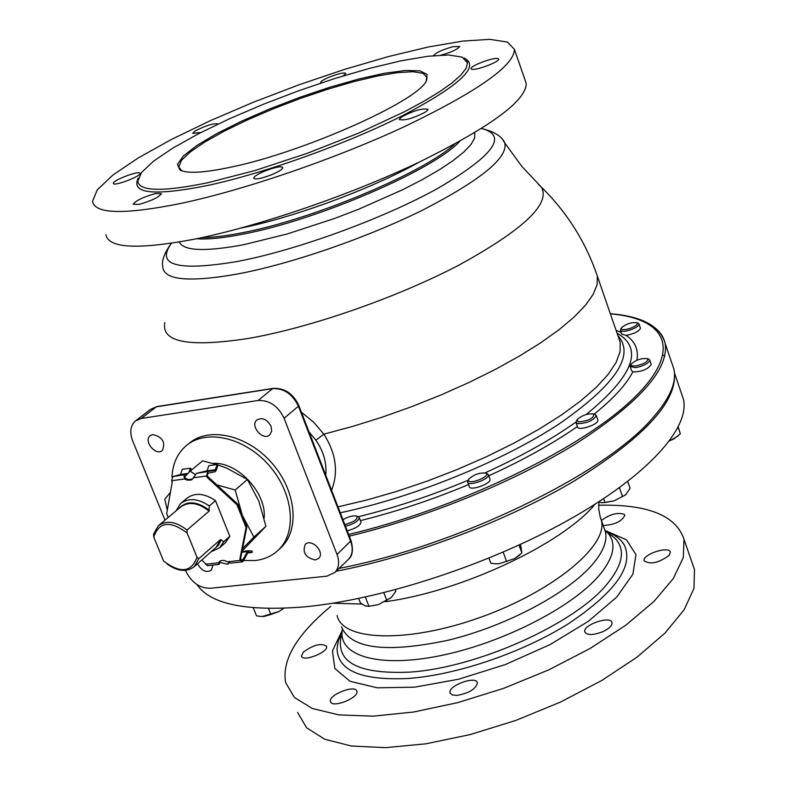 <?xml version="1.0" encoding="UTF-8"?>
<svg xmlns="http://www.w3.org/2000/svg" width="787" height="787" viewBox="0 0 787 787"><rect width="100%" height="100%" fill="white"/><g stroke="black" fill="none" stroke-linecap="round" stroke-linejoin="round"><path stroke-width="1.18" d="M181.915 170.877L178.787 166.972L181.463 160.351L190.434 151.822L205.033 141.886L224.393 131.055L247.472 119.87L273.148 108.862L300.191 98.523L327.372 89.334L353.432 81.72L377.15 76.054L397.356 72.64L412.988 71.696L423.111 73.348L427.036 77.588L426.515 80.658M231.732 166.982C303.546 152.078 416.923 101.503 426.19 81.209L427.144 74.46L419.973 70.84L405.433 70.466L384.656 73.25L359.059 78.936L330.206 87.131L299.798 97.332L269.548 108.97L241.186 121.375L216.356 133.839L196.602 145.654L183.292 156.052L177.478 164.345L179.83 169.903C186.785 173.858 204.089 172.884 231.732 166.982M208.142 182.653L255.175 170.464L307.284 153.298L358.921 132.973L404.567 111.685L423.662 101.385L439.638 91.676L452.181 82.783L461.054 74.893L466.15 68.184L467.468 62.783L462.166 57.126L448.551 54.972L427.656 56.29L400.77 60.874L369.339 68.42L334.908 78.493L299.04 90.623L263.34 104.258L229.41 118.798L198.806 133.593L173.032 147.966L153.495 161.197L141.414 172.599L137.774 181.472C139.722 191.497 163.184 191.89 208.142 182.653M212.864 463.425C237.32 461.389 266.773 492.78 264.127 518.082M283.743 608.272L279.119 611.45L270.885 614.49L264.176 616.418L261.205 616.477L256.493 615.857L253.227 607.721M270.885 614.49L268.475 608.459M262.297 616.506L279.119 611.45L283.881 608.272M640.382 327.982L640.451 328.189C639.103 331.386 634.332 333.786 626.157 335.38L621.71 334.15L620.422 330.422M651.174 364.224L651.252 364.46C647.868 369.378 641.71 371.858 632.787 371.897L631.567 370.657L630.239 366.811M597.786 419.796L597.884 420.071C599.31 424.291 577.924 431.473 577.51 426.918L576.035 422.727M489.917 478.988L490.035 479.303C491.531 483.71 469.77 491.393 469.308 486.612L467.744 482.392M347.244 530.841C355.586 528.49 360.18 525.618 361.026 522.214L360.899 521.879M621.248 328.041L620.353 330.225C621.297 331.77 624.671 331.671 630.476 329.91C636.004 327.864 638.857 325.916 639.034 324.047L638.1 323.201M629.994 328.445C623.707 330.245 620.825 330.048 621.346 327.864C626.078 323.88 631.282 322.158 636.968 322.709C638.277 324.224 635.955 326.143 629.994 328.445M631.115 364.224L630.151 366.575L635.798 367.647C644.032 365.807 648.685 363.309 649.767 360.131L648.675 359.147M635.916 365.945L631.784 365.817L631.046 365.217L631.233 364.017C636.152 359.787 641.592 358.006 647.534 358.665C648.557 361.331 644.681 363.761 635.916 365.945M678.246 427.095L680.342 433.794L673.879 438.91L669.639 440.759M680.342 433.794L678.128 427.321M669.442 441.035L677.863 436.126M576.93 419.914L575.936 422.452L577.619 423.681C587.033 423.308 593.27 420.622 596.31 415.595L595.041 414.483M578.248 421.891L577.058 419.687C582.134 415.192 587.751 413.303 593.919 414.011C593.673 418.359 588.45 420.986 578.248 421.891M627.731 481.467L630.092 488.196L625.734 494.738L614.214 500.857L604.957 502.509L603.599 498.683M622.566 496.656L619.418 487.704M604.957 502.509L601.819 502.716L598.759 501.85M602.576 502.775L614.214 500.857L625.773 494.698M468.619 479.45L467.626 482.077C468.078 486.828 489.858 479.145 488.363 474.758L486.966 473.567M468.442 480.218L468.767 479.165C473.892 474.463 479.598 472.446 485.874 473.135C491.708 475.948 468.56 485.363 468.442 480.218M520.551 544.368L521.879 552.927L514.767 558.554L499.224 563.708L494.944 563.758L490.852 563.226L488.953 558.101M506.671 561.603L503.178 552.13M521.879 552.927L519.007 545.086M496.322 563.817L499.224 563.708L514.767 558.554L519.45 555.219M196.957 584.534C210.139 604.16 246.026 611.607 304.628 606.856C381.99 599.566 489.544 564.318 568.509 520.02C647.593 475.653 690.032 428.049 683.45 399.324L681.424 393.362M330.707 702.152L330.442 701.532C328.1 694.901 355.773 684.169 356.895 691.271C359.246 697.43 333.609 708.093 330.707 702.152M303.418 652.02C313.718 644.73 321.43 642.822 326.566 646.265C328.769 652.177 302.415 662.447 301.48 656.043L303.418 652.02M601.406 520.443C609.64 514.314 617.215 512.239 624.13 514.226L624.809 515.249C622.035 521.358 614.834 524.781 603.206 525.519M669.206 555.288C658.739 562.961 650.396 564.81 644.159 560.816C641.995 554.471 669.353 545.45 670.308 552.208L669.206 555.288M602.911 631.627C593.162 635.365 587.112 635.463 584.78 631.922C582.419 624.947 610.948 615.218 612.05 622.625C612.286 625.567 609.236 628.567 602.911 631.627M457.001 695.413L452.22 694.951L450.026 692.885C447.577 685.772 476.224 675.256 477.414 682.831C475.958 688.95 469.16 693.14 457.001 695.413M342.011 631.902L338.42 640.431L337.043 648.419C337.613 670.691 361.43 680.706 408.473 678.463C457.227 674.892 522.883 652.453 568.489 623.678C615.395 592.237 633.997 566.01 624.317 544.998C620.933 539.311 615.07 534.885 606.728 531.737M598.641 505.224C647.642 504.073 676.092 515.436 683.992 539.311L683.323 557.55L673.269 578.602L653.889 601.534L625.773 625.242L590.132 648.458L548.736 669.885L503.818 688.281L457.896 702.594L413.559 712.028L373.225 716.16L338.981 714.911L312.4 708.516L294.476 697.538L285.681 682.713C281.579 660.214 296.64 634.745 330.855 606.285M297.624 712.481L306.596 727.768L324.647 739.2L351.307 746.017L385.571 747.65L425.856 743.823L470.095 734.605L515.859 720.42L560.58 702.034L601.74 680.509L637.136 657.086L665.005 633.082L684.149 609.768L693.986 588.302L694.478 569.611L692.432 563.699M336.118 571.264C413.49 556.35 506.661 521.014 573.595 481.359C641.897 439.077 675.541 403.613 674.528 374.956M664.69 356.452L663.175 355.203M595.061 504.221C562.41 543.965 460.729 591.785 385.237 601.701M361.941 604.052L332.812 603.226M215.5 500.63L229.814 536.331L223.685 541.741L220.508 539.548L198.668 558.78L196.966 557.226L187.139 533.015L187.011 530.064L209.076 511.127L209.293 505.943L215.5 500.63C204.305 493.144 194.743 492.377 186.814 498.309L181.069 503.139M229.814 536.331L225.289 542.794M211.054 551.795L219.662 547.772L223.685 541.741M209.293 505.943C198.058 498.427 188.477 497.64 180.548 503.582L176.121 510.802M187.011 530.064C176.003 521.397 166.411 519.991 158.256 525.844L153.622 534.098L153.74 537.019L163.568 560.993C180.292 573.664 191.418 572.415 196.966 557.226M153.74 537.019C159.053 521.663 170.179 520.325 187.139 533.015M167.149 564.082C177.764 571.51 186.814 572.346 194.32 566.581L198.668 558.78M339.108 568.371C457.011 545.824 603.511 474.591 651.41 419.412C669.334 399.511 676.84 382.777 673.928 369.201L671.97 363.437M165.014 520.158L132.6 440.7C129.481 432.201 130.426 425.619 135.443 420.976L141.257 418.468L258.106 400.485C269.469 400.052 278.126 405.994 284.077 418.281L337.043 554.51C339.689 561.948 338.951 567.948 334.839 572.493L326.821 576.173L210.178 588.283C199.593 588.194 191.467 582.449 185.781 571.047L185.486 570.339M315.262 559.99C305.533 557.698 302.198 552.504 305.248 544.427C311.406 537.767 325.425 552.425 318.656 558.445L315.262 559.99M271.053 426.288L271.702 431.138L269.784 434.847C263.055 441.418 249.548 425.728 256.936 419.924C262.386 417.149 267.088 419.264 271.053 426.288M152.796 434.552C162.565 436.972 165.752 442.264 162.348 450.449C155.865 456.47 143.096 440.946 150.209 435.673L152.796 434.552M212.923 565.096L211.329 570.28C206.233 572.966 201.698 570.909 197.734 564.131L197.576 563.708M279.867 548.677L281.038 547.595C300.201 529.681 296.109 490.134 271.505 462.608C247.157 434.837 208.693 426.298 188.91 443.504L187.306 444.803M243.606 560.482L255.136 560.551C264.334 559.488 272.056 556.016 278.303 550.113C297.476 532.189 293.354 492.593 268.711 465.009C244.324 437.198 205.81 428.63 186.017 445.845C177.301 453.479 172.619 463.907 171.969 477.138M171.96 481.398L172.038 483.139M321.224 82.94L320.624 82.478C320.948 81.159 324.214 79.221 330.422 76.683C339.315 73.388 344.46 72.306 345.857 73.457L343.083 75.955M200.842 132.541L192.667 133.328L194.999 131.045C206.046 125.428 213.759 123.077 218.147 123.972L218.147 124.021M139.879 173.101L140.027 173.376C141.08 176.15 114.971 186.214 113.466 183.617L113.338 183.351C112.364 180.557 138.178 170.592 139.879 173.101M155.619 193.523L161.394 193.7C158.659 197.419 151.153 200.99 138.876 204.423L133.17 204.236C135.925 200.508 143.411 196.947 155.619 193.523M265.367 170.838C275.45 167.07 281.264 165.978 282.828 167.582C282.454 169.362 278.568 171.802 271.161 174.911C261.018 178.698 255.195 179.78 253.66 178.177C254.063 176.377 257.969 173.927 265.367 170.838M401.203 117.194C413.568 110.613 422.53 108.006 428.098 109.363L426.18 111.626C413.795 118.237 404.803 120.864 399.216 119.506L401.203 117.194M471.561 69.187L471.019 68.666C469.967 65.921 494.197 56.89 498.004 58.602L498.594 59.143C499.706 61.878 475.171 70.997 471.561 69.187M433.657 55.631L433.637 55.592C435.693 52.739 442.156 49.768 453.037 46.679L459.706 46.492C457.66 49.345 451.177 52.326 440.238 55.415M105.92 234.742C108.508 248.358 138.089 249.823 194.674 239.13C258.864 226.253 349.969 195.068 419.077 162.161C490.537 126.953 526.257 100.706 526.228 83.432L525.155 80.343M180.725 203.459C124.139 214.802 94.745 214.094 92.522 201.344L97.293 189.795L112.974 175.029L138.178 157.971L171.232 139.555L210.306 120.677L253.493 102.182L298.844 84.858L344.411 69.443L388.247 56.615L428.374 46.974L462.864 41.081L489.829 39.35L507.526 42.095L514.462 49.433C514.108 65.675 477.945 91.164 405.974 125.93C336.393 158.453 244.924 189.883 180.725 203.459M331.563 490.271C338.626 471.944 336.049 453.243 323.831 434.158L313.629 422.176L301.411 412.231M308.986 431.847L315.862 440.179C323.546 451.256 326.851 462.963 325.779 475.309M164.837 322.631C161.099 342.188 188.703 347.5 247.649 338.558C309.537 328.041 397.12 297.584 459.51 264.796C523.66 229.509 550.93 203.607 541.318 187.09L538.338 184.247M342.925 519.656C348.661 516.449 353.294 515.278 356.806 516.134C358.134 519.095 354.15 521.929 344.844 524.634M345.503 526.326C353.845 523.965 358.439 521.092 359.295 517.708L357.888 516.538M395.33 589.748L395.871 591.155L391.247 597.608L378.36 604.632L368.955 606.315L365.168 605.882L360.416 602.921L358.695 598.464M368.955 606.315L365.365 597.038M386.791 600.392L383.83 592.719M368.07 606.423L378.36 604.632L391.424 597.441M216.189 470.478L215.353 469.701L217.074 464.517L217.91 465.284L216.189 470.478L214.979 471.777L207.916 473.262L207.365 475.348L207.906 476.706L237.792 504.142L246.843 526.877L240.625 558.357L241.156 559.685L243.37 560.934L242.258 561.859L240.399 560.374L239.868 559.045L240.625 558.357M217.074 464.517L208.86 465.648L207.02 470.842L196.465 473.361L192.343 479.263L191.015 480.06L187.04 480.1L184.64 478.968L185.427 478.319L188.565 479.627L192.638 478.978M242.16 561.879L230.571 563.148L224.807 560.649L222.357 560.344L220.242 560.944L218.471 562.803L219.868 561.18M188.959 472.397L190.385 468.196L191.221 468.963L190.611 470.783M185.309 476.194L184.109 476.499L183.873 475.082L184.64 478.968L171.684 480.719L172.225 482.067L166.687 513.685L168.221 517.452M219.583 563.561L218.875 562.636L219.583 563.561L219.858 562.371M248.259 550.772L248.299 552.199L252.165 552.454L252.115 551.028L248.003 550.782L242.642 559.97L241.402 560.108M207.916 473.262L207.689 471.836L206.578 476.007L207.129 477.365L237.015 504.811L246.075 527.546L239.868 559.045M218.865 564.436L207.394 565.705L201.797 559.97M171.684 480.719L172.806 476.588L180.538 474.453L182.299 469.308L190.385 468.196M185.427 478.319L183.873 475.082M172.806 476.588L187.168 474.266M207.02 470.842L215.353 469.701L214.753 470.351L196.465 473.361M207.129 477.365L207.906 476.706M237.015 504.811L237.792 504.142M219.239 562.115L218.845 562.705M219.583 563.571L218.924 564.436L218.471 562.803L205.525 564.23M252.165 552.454L247.472 552.976M248.102 552.218L243.37 560.934M246.075 527.546L246.843 526.877M168.379 504.014L169.549 497.315M188.565 479.627L192.422 479.106M219.494 487.34L233.188 499.922M241.294 512.937L243.35 518.112M245.878 531.746L243.026 546.208M170.405 492.436L164.758 499.174L167.297 510.202M216.7 464.566L202.623 460.857L190.159 471.147L184.217 477.345M229.155 562.971L227.669 564.318L228.958 562.902M219.18 562.184L227.669 564.318M265.917 526.287L253.906 537.068L242.396 515.515L235.175 490.006L247.393 479.509L258.815 501.093L265.917 526.287L242.052 551.126M242.553 548.588L253.906 537.068M194.95 474.354L190.159 471.147M235.175 490.006L216.799 484.871M217.35 464.763L227.109 468.314L247.393 479.509M621.13 332.468L616.054 330.284M636.929 360.23C638.69 349.743 635.099 341.46 626.157 335.38M594.155 414.11C613.437 398.665 626.314 384.587 632.787 371.897M488.747 475.801C523.188 460.09 552.73 443.671 577.383 426.554M360.416 520.62C396.304 511.688 432.348 499.686 468.56 484.595M617.047 333.157C643.825 348.572 633.545 375.684 586.197 414.493M575.907 422.098C550.989 439.746 520.699 456.667 485.038 472.859M468.226 480.188C431.119 495.741 394.218 507.989 357.534 516.931M610.378 313.865C669.324 318.824 683.45 352.832 629.423 402.236C575.946 451.453 454.866 509.297 348.641 534.452M342.355 630.121L332.429 650.918L334.849 668.537L350.058 681.306L377.337 687.808L414.67 687.169L458.791 679.191L505.49 664.503L550.143 644.533L588.391 621.297L616.723 597.097L632.876 574.205L635.975 554.609L626.413 539.793L605.577 530.694M337.092 615.542C342.247 641.267 408.61 643.373 481.044 617.116C553.556 591.185 608.42 545.43 601.386 520.394L600.058 516.636M604.062 527.92L605.429 531.766C607.525 540.974 603.167 551.903 592.345 564.564C567.368 593.624 505.805 626.285 448.098 640.254C386.073 653.308 350.54 648.822 341.489 626.796M342.384 629.472C337.436 655.758 378.193 668.35 440.14 655.699C501.939 643.274 572.159 607.426 599.222 575.395C614.608 556.734 617.047 542.135 606.551 531.589L604.829 530.064M610.033 534.334L614.617 537.934C625.635 548.962 623.215 564.23 607.338 583.738C575.563 623.54 476.784 668.074 409.368 672.128C358.498 674.262 335.764 662.349 341.145 636.388M605.459 531.796L606.472 532.297M220.508 539.548L216.15 547.299L194.32 566.581M214.074 549.129L218.52 545.243L221.137 539.656M158.738 525.441L180.548 507.074C188.673 501.24 198.186 502.588 209.076 511.127M209.312 510.261C196.898 501.024 186.755 500.424 178.905 508.461M340.259 512.77C413.992 497.217 502.283 461.28 558.672 424.252C615.562 384.784 635.306 355.252 617.913 335.675M618.552 337.515L620.186 342.247L620.087 351.681L616.103 362.443L608.184 374.366L596.359 387.243L580.767 400.839L561.613 414.877L539.243 429.063L514.088 443.081L486.671 456.627L457.572 469.367L427.469 481.014L397.042 491.295L366.978 499.971L337.977 506.867M284.077 418.281L298.411 406.23L350.687 541.466C353.294 548.854 352.546 554.815 348.444 559.35L348.07 559.714M351.032 540.649L337.043 554.51M141.257 418.468L156.318 406.83L272.636 388.611L258.106 400.485M135.856 420.661L150.533 409.338L156.928 406.564M334.839 572.493L348.444 559.35C352.596 555.927 353.471 549.729 351.071 540.738L298.834 405.58C293.187 393.608 284.628 387.873 273.158 388.365L272.636 388.611C283.94 388.158 292.528 394.031 298.411 406.23L298.804 405.502M138.217 178.137C130.642 193.759 153.819 196.199 207.738 185.466C264.786 173.238 347.313 143.637 403.121 115.384C460.267 85.183 480.562 66.059 464.015 58.031M315.862 440.179L323.831 434.158L352.586 426.436L382.118 417.199L411.788 406.633L440.966 394.966L469.022 382.472L495.367 369.398L519.469 356.049L540.866 342.699L559.173 329.615L574.107 317.053L585.469 305.258L593.132 294.407L597.087 284.697L597.382 276.237L595.877 271.909M317.928 454.984L320.378 461.31M150.533 409.338L156.859 406.574L273.227 388.355M349.29 536.134C427.695 517.364 516.41 480.867 577.815 442.52C640.057 401.98 669.157 368.906 665.113 343.309C662.959 333.796 655.886 326.536 643.894 321.539M179.318 241.993C183.558 251.014 205.063 251.899 243.832 244.668L287.117 234.005L334.8 218.383L358.665 209.234L403.141 189.5L422.56 179.485L439.402 169.717L453.292 160.459L463.917 151.94L471.079 144.365L474.709 137.892L474.797 132.639M459.706 141.365C434.621 169.451 317.623 220.075 243.39 234.073C223.292 238.048 207.699 239.602 196.622 238.736M202.19 237.566C212.756 237.576 226.302 235.933 242.839 232.637C313.177 219.278 423.691 172.737 454.768 144.07M171.487 243.242C155.413 265.475 177.528 271.525 237.831 261.402C297.388 250.03 383.79 218.422 438.152 188.172C493.223 155.757 507.969 135.935 482.392 128.724L481.457 128.537M419.402 162.014C372.585 188.427 294.181 217.478 241.029 228.053M170.494 244.521C164.168 253.67 161.581 260.881 162.732 266.163C162.968 280.074 187.877 282.7 237.458 274.033C291.318 263.871 366.87 237.812 422.914 209.972C480.877 180.056 508.166 157.734 504.792 143.008L503.149 140.401M246.911 551.687L241.825 552.267M193.464 477.778L206.578 476.007M227.295 561.829L240.399 560.374M187.955 473.44L180.538 474.453M179.928 475.092L187.336 474.089M206.027 471.541L214.753 470.351M241.983 551.48L247.856 550.811M178.787 166.972L179.574 168.998M181.295 170.533L179.83 169.903M640.451 328.189L639.034 324.047M636.968 322.709L638.434 323.349M651.252 364.46L649.767 360.131M647.534 358.665L649.078 359.315M677.666 436.293L678.404 435.634M597.884 420.071L596.31 415.595M593.919 414.011L595.523 414.68M490.035 479.303L488.363 474.758M485.874 473.135L487.507 473.774M519.174 555.465L519.971 554.746M330.648 702.043L330.442 701.532M450.223 693.416L450.026 692.885M624.317 544.998L621.405 541.033M694.478 569.611L683.992 539.311M674.449 372.871L683.45 399.324M598.966 501.929L598.681 508.943L600.324 517.492L605.429 531.766L606.58 532.248L606.551 531.589L614.617 537.934L610.092 534.373M225.79 542.341L219.662 547.772M618.562 337.544L597.382 276.237C585.784 242.071 567.102 212.362 541.328 187.099L521.938 166.51L504.792 143.008C502.175 136.633 494.708 131.872 482.392 128.724L481.408 128.576M278.303 550.113L281.038 547.595M467.468 62.783L466.789 60.697M514.462 49.433L526.228 83.432M317.053 452.722L321.066 463.11M673.928 369.201L665.113 343.309C660.254 326.133 641.995 316.266 610.328 313.708M356.806 516.134L358.449 516.754M361.026 522.214L359.295 517.708M219.071 562.321L218.756 563.01M248.003 550.782L241.983 551.461"/></g></svg>
